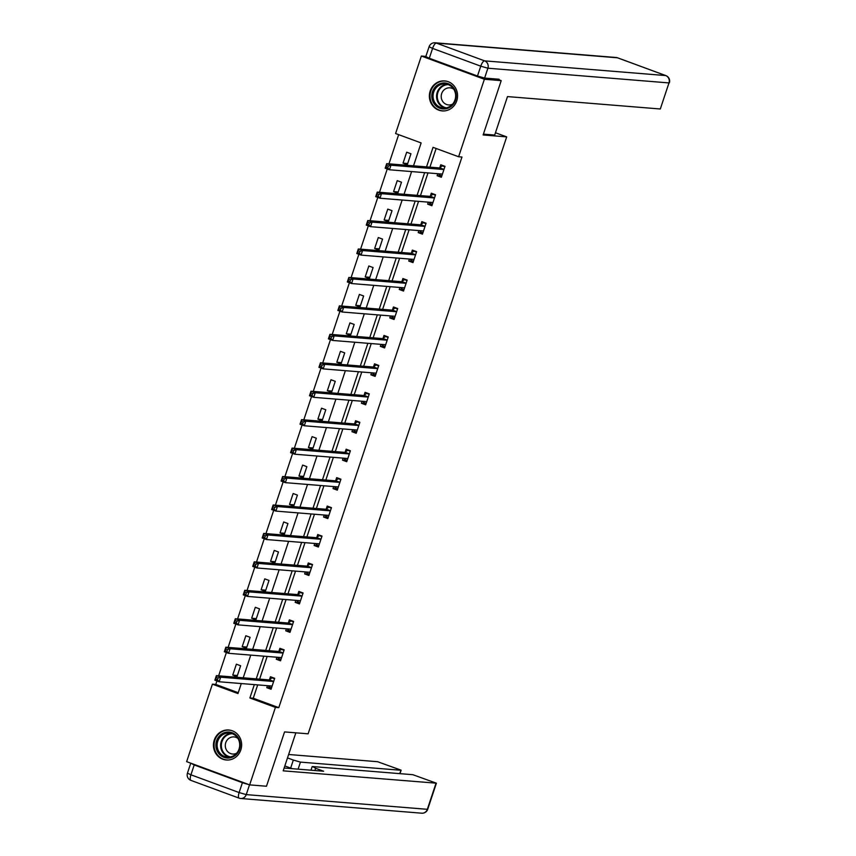 <?xml version="1.0" encoding="UTF-8"?>
<svg xmlns="http://www.w3.org/2000/svg" width="856" height="856" viewBox="0 0 856 856"><rect width="100%" height="100%" fill="white"/><g stroke="black" fill="none" stroke-linecap="round" stroke-linejoin="round"><path stroke-width="1.28" d="M456.751 100.805A15.044 14.092 94.6 0 1 442.252 110.906A15.044 14.092 94.6 0 1 430.183 91.014A15.044 14.092 94.6 0 1 444.681 80.913A15.044 14.092 94.6 0 1 456.751 100.805M240.825 749.899A15.044 14.092 94.6 0 1 226.326 760A15.044 14.092 94.6 0 1 214.257 740.108A15.044 14.092 94.6 0 1 228.766 730.008A15.044 14.092 94.6 0 1 240.825 749.899M496.951 79.062L501.209 80.635L483.126 134.97L506.688 136.874L308.117 733.817L284.556 731.912L266.484 786.247L249.652 784.877L186.64 761.647L212.416 684.158L237.957 693.574L241.296 683.559M216.943 680.948L215.776 684.436L212.416 684.158M398.661 134.66L388.956 163.838M387.254 168.974L379.497 192.279M377.785 197.415L370.038 220.72M368.326 225.866L360.579 249.171M358.867 254.307L351.11 277.611M349.409 282.748L341.651 306.052M339.939 311.188L332.192 334.493M330.48 339.639L322.723 362.944M321.021 368.08L313.264 391.385M311.552 396.521L303.805 419.825M302.093 424.961L294.346 448.266M292.634 453.402L284.877 476.717M283.175 481.853L275.418 505.158M273.706 510.294L265.959 533.598M264.247 538.734L256.5 562.039M254.788 567.175L247.031 590.48M245.319 595.626L237.572 618.931M235.86 624.067L228.113 647.371M226.401 652.507L218.644 675.812M413.523 165.829L421.131 142.941L395.59 133.525L421.366 56.036L484.378 79.266L458.602 156.755L433.05 147.339L426.545 166.888M425.881 56.41L421.366 56.036M506.688 136.874L495.464 132.744M215.776 684.436L238.246 692.718M236.994 676.7L240.632 665.754L236.374 664.192L232.736 675.127L236.994 676.7M246.453 648.249L250.091 637.313L245.843 635.74L242.195 646.687L246.453 648.249M255.923 619.808L259.561 608.873L255.302 607.3L251.664 618.235L255.923 619.808M265.381 591.368L269.019 580.432L264.761 578.859L261.123 589.795L265.381 591.368M274.84 562.927L278.478 551.981L274.22 550.419L270.582 561.354L274.84 562.927M284.299 534.476L287.948 523.54L283.689 521.967L280.051 532.913L284.299 534.476M293.769 506.035L297.406 495.1L293.148 493.527L289.51 504.473L293.769 506.035M303.227 477.595L306.865 466.659L302.607 465.086L298.969 476.022L303.227 477.595M312.686 449.154L316.324 438.208L312.076 436.646L308.428 447.581L312.686 449.154M322.156 420.703L325.794 409.767L321.535 408.194L317.897 419.14L322.156 420.703M331.614 392.262L335.252 381.327L330.994 379.754L327.356 390.7L331.614 392.262M341.073 363.821L344.711 352.886L340.453 351.313L336.815 362.249L341.073 363.821M350.532 335.381L354.181 324.435L349.922 322.873L346.284 333.808L350.532 335.381M360.002 306.93L363.64 295.994L359.381 294.421L355.743 305.367L360.002 306.93M369.46 278.489L373.098 267.554L368.84 265.981L365.202 276.927L369.46 278.489M378.919 250.048L382.557 239.113L378.299 237.54L374.661 248.475L378.919 250.048M388.389 221.608L392.027 210.662L387.768 209.099L384.13 220.035L388.389 221.608M397.847 193.167L401.485 182.221L397.227 180.648L393.589 191.594L397.847 193.167M407.306 164.716L410.944 153.78L406.686 152.208L403.048 163.154L407.306 164.716M257.688 684.886L253.248 698.239L278.789 707.655L461.962 157.033L458.602 156.755M436.132 148.473L429.915 167.166M428 172.912L420.457 195.607M418.541 201.353L410.987 224.047M409.082 229.793L401.528 252.488M399.613 258.245L392.069 280.939M390.154 286.685L382.611 309.38M380.695 315.126L373.141 337.82M371.237 343.566L363.682 366.261M361.767 372.018L354.224 394.712M352.308 400.458L344.754 423.153M342.849 428.899L335.295 451.594M333.38 457.339L325.836 480.034M323.921 485.791L316.378 508.485M314.462 514.231L306.908 536.926M305.004 542.672L297.449 565.367M295.534 571.113L287.99 593.807M286.075 599.564L278.532 622.248M276.616 628.004L269.062 650.699M267.147 656.445L259.603 679.14M267.468 685.677L266.794 687.678L271.052 689.251L274.69 678.316L270.442 676.743L269.458 679.696M276.927 657.237L276.263 659.238L280.522 660.811L284.16 649.865L279.901 648.302L278.917 651.255M286.385 628.796L285.722 630.797L289.981 632.37L293.619 621.424L289.36 619.851L288.376 622.804M295.844 600.356L295.181 602.357L299.44 603.919L303.078 592.983L298.819 591.41L297.845 594.364M305.314 571.915L304.65 573.905L308.898 575.478L312.547 564.543L308.288 562.97L307.304 565.923M314.773 543.464L314.109 545.465L318.368 547.038L322.006 536.091L317.747 534.529L316.763 537.482M324.231 515.023L323.568 517.024L327.827 518.597L331.465 507.651L327.206 506.078L326.222 509.031M333.701 486.583L333.027 488.583L337.285 490.146L340.923 479.21L336.675 477.637L335.691 480.591M343.16 458.142L342.496 460.132L346.755 461.705L350.393 450.77L346.134 449.197L345.15 452.15M352.619 429.691L351.955 431.692L356.214 433.264L359.852 422.318L355.593 420.756L354.609 423.709M362.077 401.25L361.414 403.251L365.673 404.824L369.31 393.878L365.052 392.315L364.078 395.258M371.547 372.809L370.883 374.81L375.131 376.373L378.78 365.437L374.521 363.864L373.537 366.817M381.006 344.369L380.342 346.359L384.601 347.932L388.239 336.997L383.98 335.424L382.996 338.377M390.464 315.918L389.801 317.918L394.06 319.491L397.698 308.545L393.439 306.983L392.455 309.936M399.934 287.477L399.26 289.478L403.518 291.051L407.156 280.105L402.898 278.542L401.924 281.485M409.393 259.036L408.729 261.037L412.988 262.599L416.626 251.664L412.367 250.091L411.383 253.044M418.851 230.596L418.188 232.586L422.447 234.159L426.085 223.223L421.826 221.651L420.842 224.604M428.31 202.144L427.647 204.145L431.906 205.718L435.544 194.772L431.285 193.21L430.311 196.163M437.78 173.704L437.106 175.705L441.364 177.278L445.002 166.332L440.754 164.769L439.77 167.712M501.209 80.635L484.378 79.266M278.789 707.655L275.429 707.388L249.652 784.877M254.328 684.618L249.877 697.972L275.429 707.388M424.64 172.634L417.086 195.329M415.171 201.085L407.627 223.78M405.712 229.526L398.168 252.22M396.253 257.966L388.699 280.661M386.794 286.407L379.24 309.102M377.325 314.858L369.781 337.553M367.866 343.299L360.312 365.994M358.407 371.739L350.853 394.434M348.938 400.18L341.394 422.875M339.479 428.631L331.935 451.315M330.02 457.072L322.466 479.767M320.561 485.513L313.007 508.207M311.092 513.953L303.548 536.648M301.633 542.404L294.079 565.088M292.174 570.845L284.62 593.54M282.705 599.286L275.161 621.98M273.246 627.726L265.702 650.421M263.787 656.178L256.233 678.862M243.211 677.813L250.755 655.118M252.67 649.362L260.213 626.667M262.129 620.921L269.683 598.226M271.587 592.48L279.142 569.786M281.057 564.04L288.6 541.345M290.516 535.589L298.059 512.894M299.975 507.148L307.529 484.453M309.433 478.707L316.988 456.013M318.903 450.267L326.446 427.572M328.362 421.815L335.916 399.121M337.82 393.375L345.375 370.68M347.29 364.934L354.833 342.24M356.749 336.494L364.292 313.799M366.208 308.042L373.762 285.358M375.666 279.602L383.221 256.907M385.136 251.161L392.679 228.466M394.595 222.721L402.149 200.026M404.053 194.269L411.608 171.585M253.248 698.239L249.877 697.972M271.448 688.063L266.794 687.678M237.39 675.502L232.736 675.127M246.849 647.061L242.195 646.687M280.918 659.612L276.263 659.238M256.319 618.62L251.664 618.235M290.377 631.172L285.722 630.797M265.777 590.18L261.123 589.795M299.835 602.731L295.181 602.357M275.236 561.729L270.582 561.354M309.305 574.29L304.65 573.905M284.706 533.288L280.051 532.913M318.764 545.839L314.109 545.465M294.164 504.847L289.51 504.473M328.223 517.399L323.568 517.024M303.623 476.407L298.969 476.022M337.681 488.958L333.027 488.583M313.082 447.956L308.428 447.581M347.151 460.517L342.496 460.132M322.552 419.515L317.897 419.14M356.61 432.066L351.955 431.692M332.01 391.074L327.356 390.7M366.068 403.625L361.414 403.251M341.469 362.634L336.815 362.249M375.527 375.185L370.883 374.81M350.928 334.182L346.284 333.808M384.997 346.744L380.342 346.359M360.397 305.742L355.743 305.367M394.455 318.293L389.801 317.918M369.856 277.301L365.202 276.927M403.914 289.852L399.26 289.478M379.315 248.861L374.661 248.475M413.384 261.412L408.729 261.037M388.785 220.409L384.13 220.035M422.843 232.971L418.188 232.586M398.243 191.969L393.589 191.594M432.301 204.531L427.647 204.145M407.702 163.528L403.048 163.154M441.76 176.079L437.106 175.705M268.335 685.752L268.977 686.919L271.523 687.86M273.695 677.941L272.005 677.802L274.551 678.744M218.034 678.027L216.333 677.396L215.723 679.225L217.424 679.846L218.034 678.027L220.645 677.203L219.125 681.761L214.867 680.188L216.386 675.63L220.645 677.203L273.289 681.472A1.926 0.653 110.2 0 0 273.578 681.365L273.717 681.258M272.037 686.298L271.973 686.18A1.926 0.653 110.2 0 0 271.823 686.041A1.926 0.653 110.2 0 0 271.769 686.03L219.125 681.761L217.424 679.846M216.333 677.396L216.386 675.63L269.03 679.899A1.926 0.653 110.2 0 0 269.319 679.792L272.005 677.802M215.723 679.225L214.867 680.188M240.087 742.559A13.022 12.198 94.6 0 1 230.285 757.817A13.022 12.198 94.6 0 1 216.087 747.534A13.022 12.198 94.6 0 1 225.877 732.265A13.022 12.198 94.6 0 1 240.087 742.559M217.306 747.374A12.059 11.289 -85.4 0 0 227.45 757.089A12.059 11.289 -85.4 0 0 239.53 742.773A12.059 11.289 -85.4 0 0 229.397 733.057A12.059 11.289 -85.4 0 0 217.306 747.374M237.84 738.311A8.581 8.046 -85.4 0 0 234.03 736.92A8.581 8.046 -85.4 0 0 225.417 747.106A8.581 8.046 -85.4 0 0 232.639 754.029A8.581 8.046 -85.4 0 0 236.631 753.259M231.355 730.478A14.948 14.006 -85.4 0 0 229.29 730.147A14.948 14.006 -85.4 0 0 214.3 747.898A14.948 14.006 -85.4 0 0 226.872 759.946A14.948 14.006 -85.4 0 0 228.959 759.946M456.013 93.475A13.022 12.198 94.6 0 1 446.211 108.733A13.022 12.198 94.6 0 1 432.002 98.44A13.022 12.198 94.6 0 1 441.803 83.182A13.022 12.198 94.6 0 1 456.013 93.475M433.232 98.279A12.059 11.289 -85.4 0 0 443.365 108.006A12.059 11.289 -85.4 0 0 455.456 93.689A12.059 11.289 -85.4 0 0 445.323 83.963A12.059 11.289 -85.4 0 0 433.232 98.279M453.766 89.227A8.581 8.046 -85.4 0 0 449.956 87.826A8.581 8.046 -85.4 0 0 441.343 98.023A8.581 8.046 -85.4 0 0 448.565 104.935A8.581 8.046 -85.4 0 0 452.546 104.175M447.271 81.384A14.948 14.006 -85.4 0 0 445.216 81.053A14.948 14.006 -85.4 0 0 430.226 98.804A14.948 14.006 -85.4 0 0 442.798 110.863A14.948 14.006 -85.4 0 0 444.885 110.863M295.844 732.822L283.197 770.839L436.4 783.187L412.849 774.701L312.547 766.559L315.639 768.281L314.89 770.518M284.128 768.025L323.643 771.235L315.639 768.281M242.398 782.716L194.205 764.954L190.931 774.798L239.124 792.56L242.398 782.716L249.278 784.738M399.634 773.631L401.143 770.186L377.603 761.712L288.632 754.489M292.41 768.699L290.655 768.078L293.33 760.053L287.498 757.913M293.33 760.053L300.456 762.108L298.113 769.159M400.758 770.25L300.456 762.108M190.92 763.231L194.205 764.954M290.655 768.078L284.834 765.927M483.405 134.135L494.693 135.055L507.49 96.589L660.308 108.99L668.975 82.925L487.888 68.213L484.614 78.067L499.091 79.234L498.909 79.779M429.295 58.251L477.488 76.013L480.762 66.169L432.569 48.407L429.295 58.251L425.817 56.592L429.091 46.738L432.569 48.407A5.789 1.958 110.2 0 1 436.4 43.1L484.603 60.862L665.69 75.563L617.497 57.801L436.4 43.1A5.789 5.425 -85.4 0 0 435.051 42.8A5.789 5.789 0 0 0 429.091 46.738M666.086 75.735A5.789 1.958 110.2 0 0 665.872 75.606A5.789 1.958 110.2 0 0 665.69 75.563A5.789 5.425 -85.4 0 1 668.975 82.925L660.308 108.99M484.614 78.067L477.488 76.013M277.804 657.312L278.435 658.478L280.982 659.42M283.154 649.501L281.464 649.362L284.01 650.303M227.493 649.586L225.791 648.955L225.181 650.774L226.883 651.405L227.493 649.586L230.104 648.752L228.584 653.31L224.326 651.748L225.845 647.19L230.104 648.752L282.748 653.032A1.926 0.653 110.2 0 0 283.036 652.914L283.175 652.818M281.496 657.857L281.431 657.74A1.926 0.653 110.2 0 0 281.292 657.601A1.926 0.653 110.2 0 0 281.228 657.59L228.584 653.31L226.883 651.405M225.791 648.955L225.845 647.19L278.489 651.459A1.926 0.653 110.2 0 0 278.778 651.352L281.464 649.362M225.181 650.774L224.326 651.748M287.263 628.871L287.894 630.037L290.441 630.979M292.624 621.06L290.933 620.921L293.48 621.863M236.952 621.135L235.25 620.514L234.651 622.333L236.352 622.965L236.952 621.135L239.562 620.311L238.043 624.869L233.784 623.307L235.304 618.749L239.562 620.311L292.206 624.591A1.926 0.653 110.2 0 0 292.506 624.473L292.634 624.377M290.965 629.417L290.901 629.299A1.926 0.653 110.2 0 0 290.751 629.16A1.926 0.653 110.2 0 0 290.687 629.149L238.043 624.869L236.352 622.965M235.25 620.514L235.304 618.749L287.948 623.018A1.926 0.653 110.2 0 0 288.247 622.911L290.933 620.921M234.651 622.333L233.784 623.307M296.722 600.42L297.364 601.597L299.9 602.528M302.082 592.609L300.392 592.48L302.938 593.411M246.421 592.694L244.72 592.063L244.11 593.893L245.811 594.524L246.421 592.694L249.021 591.87L247.512 596.429L243.254 594.856L244.763 590.298L249.021 591.87L301.665 596.14A1.926 0.653 110.2 0 0 301.965 596.033L302.104 595.937M300.424 600.966L300.36 600.858A1.926 0.653 110.2 0 0 300.21 600.719A1.926 0.653 110.2 0 0 300.156 600.698L247.512 596.429L245.811 594.524M244.72 592.063L244.763 590.298L297.406 594.578A1.926 0.653 110.2 0 0 297.706 594.46L300.392 592.48M244.11 593.893L243.254 594.856M306.18 571.979L306.822 573.145L309.369 574.087M311.541 564.168L309.851 564.029L312.397 564.971M255.88 564.254L254.179 563.623L253.569 565.452L255.27 566.073L255.88 564.254L258.491 563.43L256.971 567.988L252.713 566.415L254.232 561.857L258.491 563.43L311.135 567.699A1.926 0.653 110.2 0 0 311.424 567.592L311.563 567.485M309.883 572.525L309.819 572.407A1.926 0.653 110.2 0 0 309.679 572.268A1.926 0.653 110.2 0 0 309.615 572.257L256.971 567.988L255.27 566.073M254.179 563.623L254.232 561.857L306.876 566.126A1.926 0.653 110.2 0 0 307.165 566.019L309.851 564.029M253.569 565.452L252.713 566.415M315.65 543.539L316.281 544.705L318.828 545.647M321 535.728L319.32 535.589L321.856 536.53M265.339 535.813L263.637 535.182L263.027 537.001L264.739 537.632L265.339 535.813L267.949 534.979L266.43 539.537L262.171 537.975L263.691 533.416L267.949 534.979L320.593 539.259A1.926 0.653 110.2 0 0 320.893 539.152L321.021 539.045M319.341 544.084L319.288 543.967A1.926 0.653 110.2 0 0 319.138 543.827A1.926 0.653 110.2 0 0 319.074 543.817L266.43 539.537L264.739 537.632M263.637 535.182L263.691 533.416L316.335 537.686A1.926 0.653 110.2 0 0 316.634 537.579L319.32 535.589M263.027 537.001L262.171 537.975M325.109 515.098L325.74 516.264L328.287 517.206M330.47 507.287L328.779 507.148L331.325 508.09M274.808 507.362L273.096 506.741L272.497 508.56L274.198 509.192L274.808 507.362L277.408 506.538L275.889 511.096L271.641 509.534L273.15 504.976L277.408 506.538L330.052 510.818A1.926 0.653 110.2 0 0 330.352 510.7L330.48 510.604M328.811 515.644L328.747 515.526A1.926 0.653 110.2 0 0 328.597 515.387A1.926 0.653 110.2 0 0 328.544 515.376L275.889 511.096L274.198 509.192M273.096 506.741L273.15 504.976L325.794 509.245A1.926 0.653 110.2 0 0 326.093 509.138L328.779 507.148M272.497 508.56L271.641 509.534M334.568 486.647L335.21 487.824L337.756 488.755M339.928 478.836L338.238 478.707L340.784 479.638M284.267 478.921L282.566 478.29L281.956 480.12L283.657 480.751L284.267 478.921L286.867 478.097L285.358 482.656L281.1 481.083L282.619 476.525L286.867 478.097L339.511 482.367A1.926 0.653 110.2 0 0 339.811 482.26L339.95 482.163M338.27 487.192L338.206 487.085A1.926 0.653 110.2 0 0 338.056 486.946A1.926 0.653 110.2 0 0 338.002 486.925L285.358 482.656L283.657 480.751M282.566 478.29L282.619 476.525L335.263 480.805A1.926 0.653 110.2 0 0 335.552 480.687L338.238 478.707M281.956 480.12L281.1 481.083M344.026 458.206L344.668 459.372L347.215 460.314M349.387 450.395L347.697 450.256L350.243 451.198M293.726 450.481L292.024 449.849L291.415 451.679L293.116 452.3L293.726 450.481L296.337 449.657L294.817 454.215L290.559 452.642L292.078 448.084L296.337 449.657L348.981 453.926A1.926 0.653 110.2 0 0 349.269 453.819L349.409 453.712M347.729 458.752L347.664 458.634A1.926 0.653 110.2 0 0 347.525 458.495A1.926 0.653 110.2 0 0 347.461 458.484L294.817 454.215L293.116 452.3M292.024 449.849L292.078 448.084L344.722 452.364A1.926 0.653 110.2 0 0 345.011 452.246L347.697 450.256M291.415 451.679L290.559 452.642M353.496 429.765L354.127 430.932L356.674 431.873M358.857 421.955L357.166 421.815L359.713 422.757M303.185 422.04L301.483 421.409L300.884 423.228L302.585 423.859L303.185 422.04L305.795 421.205L304.276 425.764L300.017 424.202L301.537 419.643L305.795 421.205L358.439 425.486A1.926 0.653 110.2 0 0 358.739 425.379L358.867 425.272M357.198 430.311L357.134 430.194A1.926 0.653 110.2 0 0 356.984 430.054A1.926 0.653 110.2 0 0 356.92 430.044L304.276 425.764L302.585 423.859M301.483 421.409L301.537 419.643L354.181 423.913A1.926 0.653 110.2 0 0 354.48 423.806L357.166 421.815M300.884 423.228L300.017 424.202M362.955 401.325L363.586 402.491L366.133 403.433M368.315 393.514L366.625 393.375L369.171 394.316M312.654 393.589L310.942 392.968L310.343 394.787L312.044 395.419L312.654 393.589L315.254 392.765L313.745 397.323L309.487 395.761L310.995 391.203L315.254 392.765L367.898 397.045A1.926 0.653 110.2 0 0 368.198 396.927L368.326 396.831M366.657 401.871L366.593 401.753A1.926 0.653 110.2 0 0 366.443 401.614A1.926 0.653 110.2 0 0 366.389 401.603L313.745 397.323L312.044 395.419M310.942 392.968L310.995 391.203L363.64 395.472A1.926 0.653 110.2 0 0 363.939 395.365L366.625 393.375M310.343 394.787L309.487 395.761M372.414 372.874L373.055 374.051L375.602 374.981M377.774 365.063L376.084 364.934L378.63 365.865M322.113 365.148L320.411 364.528L319.802 366.347L321.503 366.978L322.113 365.148L324.724 364.324L323.204 368.882L318.946 367.31L320.465 362.751L324.724 364.324L377.368 368.594A1.926 0.653 110.2 0 0 377.656 368.487L377.796 368.39M376.116 373.43L376.052 373.312A1.926 0.653 110.2 0 0 375.912 373.173A1.926 0.653 110.2 0 0 375.848 373.152L323.204 368.882L321.503 366.978M320.411 364.528L320.465 362.751L373.109 367.031A1.926 0.653 110.2 0 0 373.398 366.914L376.084 364.934M319.802 366.347L318.946 367.31M381.883 344.433L382.514 345.599L385.061 346.541M387.233 336.622L385.542 336.483L388.089 337.425M331.572 336.708L329.87 336.076L329.26 337.906L330.972 338.527L331.572 336.708L334.182 335.884L332.663 340.442L328.404 338.869L329.924 334.311L334.182 335.884L386.826 340.153A1.926 0.653 110.2 0 0 387.115 340.046L387.254 339.95M385.575 344.979L385.521 344.861A1.926 0.653 110.2 0 0 385.371 344.722A1.926 0.653 110.2 0 0 385.307 344.711L332.663 340.442L330.972 338.527M329.87 336.076L329.924 334.311L382.568 338.591A1.926 0.653 110.2 0 0 382.867 338.473L385.542 336.483M329.26 337.906L328.404 338.869M391.342 315.992L391.973 317.159L394.52 318.1M396.703 308.181L395.012 308.042L397.559 308.984M341.03 308.267L339.329 307.636L338.73 309.455L340.431 310.086L341.03 308.267L343.641 307.443L342.122 312.001L337.874 310.428L339.383 305.87L343.641 307.443L396.285 311.712A1.926 0.653 110.2 0 0 396.585 311.605L396.713 311.498M395.044 316.538L394.98 316.42A1.926 0.653 110.2 0 0 394.83 316.281A1.926 0.653 110.2 0 0 394.766 316.271L342.122 312.001L340.431 310.086M339.329 307.636L339.383 305.87L392.027 310.14A1.926 0.653 110.2 0 0 392.326 310.033L395.012 308.042M338.73 309.455L337.874 310.428M400.801 287.552L401.443 288.718L403.979 289.66M406.161 279.741L404.471 279.602L407.017 280.543M350.5 279.816L348.799 279.195L348.189 281.014L349.89 281.645L350.5 279.816L353.1 278.992L351.591 283.55L347.333 281.988L348.852 277.43L353.1 278.992L405.744 283.272A1.926 0.653 110.2 0 0 406.044 283.154L406.183 283.058M404.503 288.098L404.439 287.98A1.926 0.653 110.2 0 0 404.289 287.841A1.926 0.653 110.2 0 0 404.235 287.83L351.591 283.55L349.89 281.645M348.799 279.195L348.852 277.43L401.496 281.699A1.926 0.653 110.2 0 0 401.785 281.592L404.471 279.602M348.189 281.014L347.333 281.988M410.259 259.101L410.901 260.278L413.448 261.208M415.62 251.3L413.93 251.161L416.476 252.092M359.959 251.375L358.257 250.755L357.648 252.574L359.349 253.205L359.959 251.375L362.57 250.551L361.05 255.109L356.791 253.536L358.311 248.978L362.57 250.551L415.214 254.831A1.926 0.653 110.2 0 0 415.502 254.714L415.642 254.617M413.962 259.657L413.897 259.539A1.926 0.653 110.2 0 0 413.758 259.4A1.926 0.653 110.2 0 0 413.694 259.389L361.05 255.109L359.349 253.205M358.257 250.755L358.311 248.978L410.955 253.258A1.926 0.653 110.2 0 0 411.244 253.141L413.93 251.161M357.648 252.574L356.791 253.536M419.729 230.66L420.36 231.826L422.907 232.768M425.079 222.849L423.399 222.71L425.935 223.651M369.418 222.935L367.716 222.303L367.106 224.133L368.818 224.754L369.418 222.935L372.028 222.111L370.509 226.669L366.25 225.096L367.77 220.538L372.028 222.111L424.672 226.38A1.926 0.653 110.2 0 0 424.972 226.273L425.1 226.177M423.431 231.206L423.367 231.088A1.926 0.653 110.2 0 0 423.217 230.96A1.926 0.653 110.2 0 0 423.153 230.938L370.509 226.669L368.818 224.754M367.716 222.303L367.77 220.538L420.414 224.818A1.926 0.653 110.2 0 0 420.713 224.7L423.399 222.71M367.106 224.133L366.25 225.096M429.188 202.219L429.819 203.386L432.366 204.327M434.548 194.408L432.858 194.269L435.404 195.211M378.887 194.494L377.175 193.863L376.576 195.682L378.277 196.313L378.887 194.494L381.487 193.67L379.978 198.228L375.72 196.655L377.229 192.097L381.487 193.67L434.131 197.939A1.926 0.653 110.2 0 0 434.431 197.832L434.559 197.725M432.89 202.765L432.826 202.647A1.926 0.653 110.2 0 0 432.676 202.508A1.926 0.653 110.2 0 0 432.622 202.498L379.978 198.228L378.277 196.313M377.175 193.863L377.229 192.097L429.873 196.366A1.926 0.653 110.2 0 0 430.172 196.259L432.858 194.269M376.576 195.682L375.72 196.655M438.647 173.779L439.289 174.945L441.835 175.887M444.007 165.968L442.317 165.829L444.863 166.77M388.346 166.043L386.645 165.422L386.035 167.241L387.736 167.872L388.346 166.043L390.957 165.219L389.437 169.777L385.179 168.215L386.698 163.656L390.957 165.219L443.601 169.499A1.926 0.653 110.2 0 0 443.89 169.381L444.029 169.285M442.349 174.324L442.285 174.207A1.926 0.653 110.2 0 0 442.145 174.068A1.926 0.653 110.2 0 0 442.081 174.057L389.437 169.777L387.736 167.872M386.645 165.422L386.698 163.656L439.342 167.926A1.926 0.653 110.2 0 0 439.631 167.819L442.317 165.829M386.035 167.241L385.179 168.215M273.289 681.472L269.03 679.899M273.578 681.365L269.319 679.792M229.215 757.089A12.059 11.289 94.6 0 1 220.816 747.652A12.059 11.289 94.6 0 1 231.141 733.346M232.351 733.731A11.663 10.925 -85.4 0 0 221.511 747.609A11.663 10.925 -85.4 0 0 230.467 756.897M445.131 107.995A12.059 11.289 94.6 0 1 436.742 98.568A12.059 11.289 94.6 0 1 447.057 84.252M448.266 84.637A11.663 10.925 -85.4 0 0 437.437 98.526A11.663 10.925 -85.4 0 0 446.383 107.813M249.503 784.824L246.25 794.614L427.337 809.316L436.014 783.24M427.722 809.262L427.337 809.316A5.789 5.425 -85.4 0 1 421.762 813.2A5.789 5.789 0 0 0 427.722 809.262L436.4 783.187M246.25 794.614L239.124 792.56A5.789 1.958 -69.8 0 0 239.134 798.156A5.789 5.789 0 0 0 240.675 798.498A5.789 5.425 -85.4 0 0 246.25 794.614M190.728 763.295L187.453 773.139L190.931 774.798A5.789 1.958 110.2 0 0 190.941 780.394L239.134 798.156A5.789 1.958 -69.8 0 0 239.316 798.199A5.789 5.425 -85.4 0 0 240.675 798.498L421.762 813.2M187.453 773.139A5.789 5.789 0 0 0 190.941 780.394A5.789 1.958 110.2 0 0 191.123 780.437M669.36 82.861A5.789 5.789 0 0 0 665.872 75.606L617.679 57.844A5.789 5.789 0 0 0 616.138 57.502A5.789 5.425 -85.4 0 1 617.497 57.801A5.789 1.958 -69.8 0 1 617.679 57.844A5.789 1.958 -69.8 0 1 617.839 57.93M487.888 68.213A5.789 5.425 -85.4 0 0 484.603 60.862A5.789 1.958 -69.8 0 0 480.762 66.169L487.888 68.213M282.748 653.032L278.489 651.459M283.036 652.914L278.778 651.352M292.206 624.591L287.948 623.018M292.506 624.473L288.247 622.911M301.665 596.14L297.406 594.578M301.965 596.033L297.706 594.46M311.135 567.699L306.876 566.126M311.424 567.592L307.165 566.019M320.593 539.259L316.335 537.686M320.893 539.152L316.634 537.579M330.052 510.818L325.794 509.245M330.352 510.7L326.093 509.138M339.511 482.367L335.263 480.805M339.811 482.26L335.552 480.687M348.981 453.926L344.722 452.364M349.269 453.819L345.011 452.246M358.439 425.486L354.181 423.913M358.739 425.379L354.48 423.806M367.898 397.045L363.64 395.472M368.198 396.927L363.939 395.365M377.368 368.594L373.109 367.031M377.656 368.487L373.398 366.914M386.826 340.153L382.568 338.591M387.115 340.046L382.867 338.473M396.285 311.712L392.027 310.14M396.585 311.605L392.326 310.033M405.744 283.272L401.496 281.699M406.044 283.154L401.785 281.592M415.214 254.831L410.955 253.258M415.502 254.714L411.244 253.141M424.672 226.38L420.414 224.818M424.972 226.273L420.713 224.7M434.131 197.939L429.873 196.366M434.431 197.832L430.172 196.259M443.601 169.499L439.342 167.926M443.89 169.381L439.631 167.819M229.29 730.147L230.339 730.232M226.872 759.946L227.921 760.032M445.216 81.053L446.265 81.138M442.798 110.863L443.847 110.948M310.974 770.197L312.162 766.612M401.143 770.186L399.987 773.663M616.138 57.502L435.051 42.8"/></g></svg>
